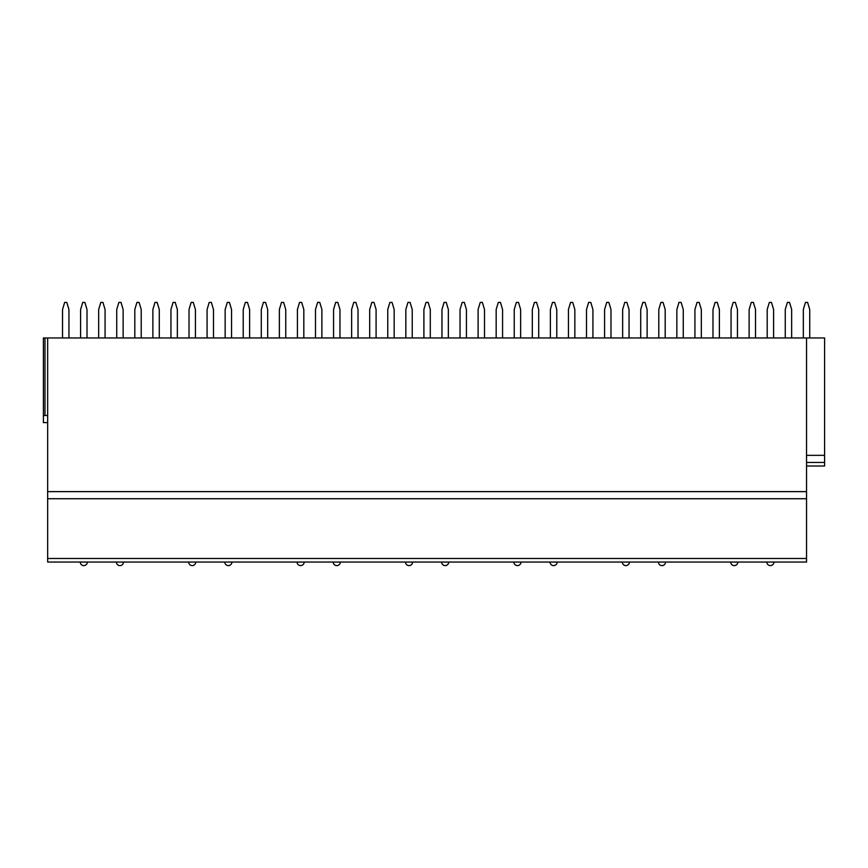 <?xml version="1.0" encoding="UTF-8"?>
<svg xmlns="http://www.w3.org/2000/svg" width="868" height="868" viewBox="0 0 868 868"><rect width="100%" height="100%" fill="white"/><g stroke="black" fill="none" stroke-linecap="round" stroke-linejoin="round"><path stroke-width="1.3" d="M806.535 558.482L806.535 562.041L47.664 562.041L47.664 337.967L806.535 337.967L806.535 558.482L47.664 558.482M806.535 337.967L824.6 337.967L824.6 466.007L806.535 466.007M806.535 455.342L824.6 455.342M47.664 422.618L43.4 422.618L43.4 337.967L47.664 337.967M806.535 498.731L47.664 498.731M806.535 562.041L47.664 562.041M43.4 415.501L47.664 415.501M68.941 337.967L68.941 309.518L66.803 302.4L64.666 302.4L62.539 309.518L62.539 337.967M87.006 337.967L87.006 309.518L84.869 302.4L82.742 302.4L80.605 309.518L80.605 337.967M105.071 337.967L105.071 309.518L102.945 302.4L100.807 302.4L98.67 309.518L98.67 337.967M123.137 337.967L123.137 309.518L121.01 302.4L118.873 302.4L116.735 309.518L116.735 337.967M141.213 337.967L141.213 309.518L139.075 302.4L136.938 302.4L134.811 309.518L134.811 337.967M159.278 337.967L159.278 309.518L157.141 302.4L155.014 302.4L152.876 309.518L152.876 337.967M177.343 337.967L177.343 309.518L175.217 302.4L173.079 302.4L170.942 309.518L170.942 337.967M195.419 337.967L195.419 309.518L193.282 302.4L191.144 302.4L189.018 309.518L189.018 337.967M213.485 337.967L213.485 309.518L211.347 302.4L209.21 302.4L207.083 309.518L207.083 337.967M231.55 337.967L231.55 309.518L229.412 302.4L227.286 302.4L225.148 309.518L225.148 337.967M249.615 337.967L249.615 309.518L247.488 302.4L245.351 302.4L243.214 309.518L243.214 337.967M267.691 337.967L267.691 309.518L265.554 302.4L263.416 302.4L261.29 309.518L261.29 337.967M285.756 337.967L285.756 309.518L283.619 302.4L281.492 302.4L279.355 309.518L279.355 337.967M303.822 337.967L303.822 309.518L301.684 302.4L299.558 302.4L297.42 309.518L297.42 337.967M321.887 337.967L321.887 309.518L319.76 302.4L317.623 302.4L315.485 309.518L315.485 337.967M339.963 337.967L339.963 309.518L337.826 302.4L335.688 302.4L333.562 309.518L333.562 337.967M358.028 337.967L358.028 309.518L355.891 302.4L353.764 302.4L351.627 309.518L351.627 337.967M376.094 337.967L376.094 309.518L373.967 302.4L371.829 302.4L369.692 309.518L369.692 337.967M394.17 337.967L394.17 309.518L392.032 302.4L389.895 302.4L387.757 309.518L387.757 337.967M412.235 337.967L412.235 309.518L410.097 302.4L407.96 302.4L405.833 309.518L405.833 337.967M430.3 337.967L430.3 309.518L428.163 302.4L426.036 302.4L423.899 309.518L423.899 337.967M448.365 337.967L448.365 309.518L446.239 302.4L444.101 302.4L441.964 309.518L441.964 337.967M466.441 337.967L466.441 309.518L464.304 302.4L462.167 302.4L460.04 309.518L460.04 337.967M484.507 337.967L484.507 309.518L482.369 302.4L480.243 302.4L478.105 309.518L478.105 337.967M502.572 337.967L502.572 309.518L500.435 302.4L498.308 302.4L496.171 309.518L496.171 337.967M520.637 337.967L520.637 309.518L518.511 302.4L516.373 302.4L514.236 309.518L514.236 337.967M538.713 337.967L538.713 309.518L536.576 302.4L534.438 302.4L532.312 309.518L532.312 337.967M556.779 337.967L556.779 309.518L554.641 302.4L552.515 302.4L550.377 309.518L550.377 337.967M574.844 337.967L574.844 309.518L572.717 302.4L570.58 302.4L568.442 309.518L568.442 337.967M592.92 337.967L592.92 309.518L590.783 302.4L588.645 302.4L586.508 309.518L586.508 337.967M610.985 337.967L610.985 309.518L608.848 302.4L606.71 302.4L604.584 309.518L604.584 337.967M629.05 337.967L629.05 309.518L626.913 302.4L624.786 302.4L622.649 309.518L622.649 337.967M647.116 337.967L647.116 309.518L644.989 302.4L642.852 302.4L640.714 309.518L640.714 337.967M665.192 337.967L665.192 309.518L663.054 302.4L660.917 302.4L658.79 309.518L658.79 337.967M683.257 337.967L683.257 309.518L681.12 302.4L678.982 302.4L676.856 309.518L676.856 337.967M701.322 337.967L701.322 309.518L699.185 302.4L697.058 302.4L694.921 309.518L694.921 337.967M719.388 337.967L719.388 309.518L717.261 302.4L715.124 302.4L712.986 309.518L712.986 337.967M737.464 337.967L737.464 309.518L735.326 302.4L733.189 302.4L731.062 309.518L731.062 337.967M755.529 337.967L755.529 309.518L753.391 302.4L751.265 302.4L749.127 309.518L749.127 337.967M773.594 337.967L773.594 309.518L771.468 302.4L769.33 302.4L767.193 309.518L767.193 337.967M791.659 337.967L791.659 309.518L789.533 302.4L787.395 302.4L785.258 309.518L785.258 337.967M809.735 337.967L809.735 309.518L807.598 302.4L805.461 302.4L803.334 309.518L803.334 337.967M806.535 491.624L47.664 491.624M806.535 462.449L824.6 462.449M44.984 337.967L44.984 415.501M80.247 562.041A3.559 3.559 0 0 0 83.805 565.6A3.559 3.559 0 0 0 87.364 562.041M116.388 562.041A3.559 3.559 0 0 0 119.936 565.6A3.559 3.559 0 0 0 123.495 562.041M188.66 562.041A3.559 3.559 0 0 0 192.219 565.6A3.559 3.559 0 0 0 195.767 562.041M224.79 562.041A3.559 3.559 0 0 0 228.349 565.6A3.559 3.559 0 0 0 231.908 562.041M297.062 562.041A3.559 3.559 0 0 0 300.621 565.6A3.559 3.559 0 0 0 304.18 562.041M333.204 562.041A3.559 3.559 0 0 0 336.762 565.6A3.559 3.559 0 0 0 340.321 562.041M405.475 562.041A3.559 3.559 0 0 0 409.034 565.6A3.559 3.559 0 0 0 412.593 562.041M441.617 562.041A3.559 3.559 0 0 0 445.165 565.6A3.559 3.559 0 0 0 448.723 562.041M513.889 562.041A3.559 3.559 0 0 0 517.436 565.6A3.559 3.559 0 0 0 520.995 562.041M550.019 562.041A3.559 3.559 0 0 0 553.578 565.6A3.559 3.559 0 0 0 557.137 562.041M622.291 562.041A3.559 3.559 0 0 0 625.85 565.6A3.559 3.559 0 0 0 629.409 562.041M658.432 562.041A3.559 3.559 0 0 0 661.991 565.6A3.559 3.559 0 0 0 665.539 562.041M730.704 562.041A3.559 3.559 0 0 0 734.263 565.6A3.559 3.559 0 0 0 737.811 562.041M766.835 562.041A3.559 3.559 0 0 0 770.393 565.6A3.559 3.559 0 0 0 773.952 562.041"/></g></svg>
